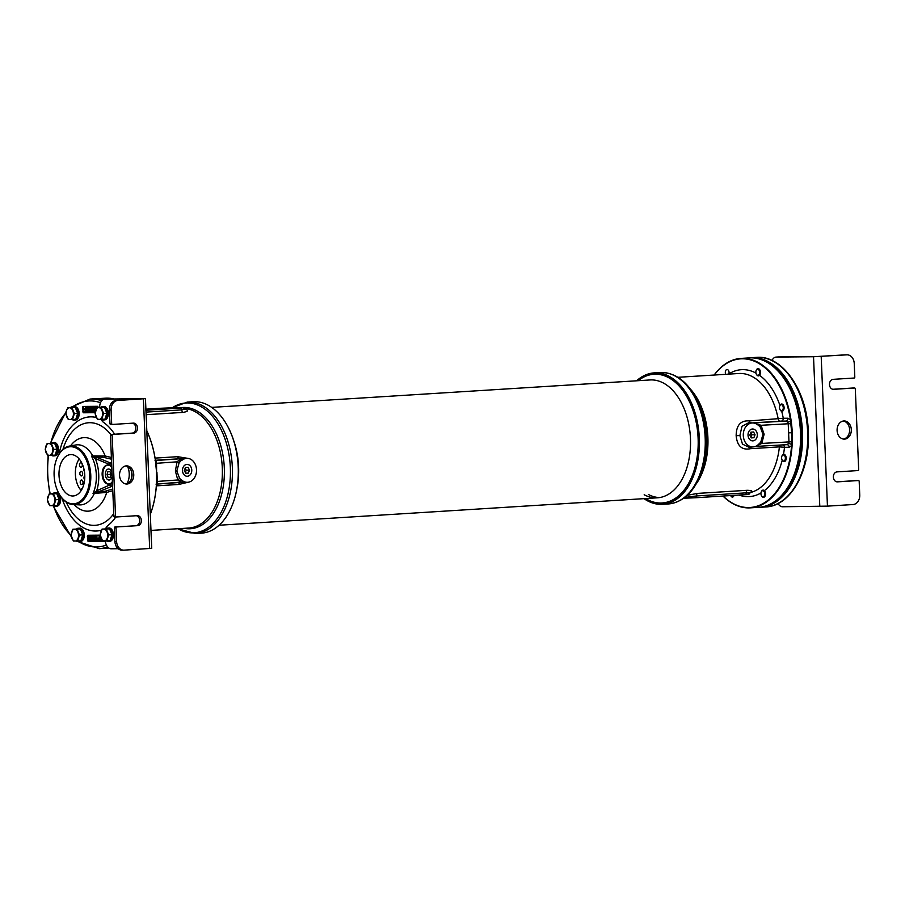 <?xml version="1.0" encoding="UTF-8"?>
<svg xmlns="http://www.w3.org/2000/svg" width="905" height="905" viewBox="0 0 905 905"><rect width="100%" height="100%" fill="white"/><g stroke="black" fill="none" stroke-linecap="round" stroke-linejoin="round"><path stroke-width="1.36" d="M201.396 533.169A65.85 40.906 -93.6 0 0 232.155 505.499A65.85 40.906 -93.6 0 0 238.219 467.071A65.85 40.906 -93.6 0 0 227.132 425.339A65.85 40.906 -93.6 0 0 193.172 401.718L187.301 402.08A65.85 40.906 -93.6 0 1 232.359 467.433A65.85 40.906 -93.6 0 1 195.525 533.531L201.396 533.169M232.212 505.352A65.398 40.623 -93.6 0 0 232.268 505.205A65.398 40.623 -93.6 0 0 238.298 467.048A65.398 40.623 86.4 0 0 227.279 425.61L227.132 425.339M188.195 458.416L177.629 456.686A2.726 1.697 -93.6 0 0 179.36 458.767L155.434 460.26M156.361 485.861L178.794 484.458L188.217 482.241M146.135 414.705L183.014 412.397C188.183 411.515 188.885 410.418 185.106 409.094M146.802 430.735A74.482 46.268 86.4 0 1 155.309 459.57L156.588 472.467L156.395 485.374A74.482 46.268 86.4 0 1 150.309 514.334A74.866 46.506 -93.6 0 0 156.497 472.478A74.866 46.506 -93.6 0 0 155.773 463.462A74.866 46.506 -93.6 0 0 155.332 460.091A74.866 46.506 -93.6 0 0 146.802 430.78M84.64 479.763A2.274 1.414 86.4 0 1 83.973 477.648A2.274 1.414 86.4 0 1 84.787 475.804M84.369 471.245A2.274 1.414 86.4 0 1 83.735 468.247M80.658 489.933A2.274 1.414 86.4 0 1 81.835 488.621A2.274 1.414 86.4 0 1 81.88 488.621A2.274 1.414 86.4 0 1 82.231 488.677M81.71 484.537A2.274 1.414 86.4 0 1 80.206 482.32A2.274 1.414 86.4 0 1 81.473 480.001A2.274 1.414 86.4 0 1 81.518 480.001A2.274 1.414 86.4 0 1 83.022 482.218A2.274 1.414 86.4 0 1 81.755 484.526A2.274 1.414 86.4 0 1 81.71 484.537M81.348 475.917A2.274 1.414 86.4 0 1 79.844 473.7A2.274 1.414 86.4 0 1 81.111 471.381A2.274 1.414 86.4 0 1 81.156 471.381A2.274 1.414 86.4 0 1 82.66 473.598A2.274 1.414 86.4 0 1 81.393 475.917A2.274 1.414 86.4 0 1 81.348 475.917M80.986 467.297A2.274 1.414 86.4 0 1 79.482 465.08A2.274 1.414 86.4 0 1 80.749 462.76A2.274 1.414 86.4 0 1 80.794 462.76A2.274 1.414 86.4 0 1 82.298 464.978A2.274 1.414 86.4 0 1 81.031 467.297A2.274 1.414 86.4 0 1 80.986 467.297M104.279 399.15A74.866 46.506 -93.6 0 0 99.46 398.653M113.759 398.89A74.866 46.506 -93.6 0 0 105.274 398.189L98.317 398.619M156.429 484.82A74.482 46.268 -93.6 0 0 155.841 463.484A74.482 46.268 86.4 0 0 155.4 460.125M155.965 463.36L156.237 461.72L155.049 460.566M182.539 480.747L179.688 478.553A2.726 1.301 -29.9 0 0 177.799 479.978L181.215 482.06A2.726 2.591 153 0 1 182.901 481.822L182.539 480.747A11.991 9.389 89.5 0 0 187.867 482.275A11.991 9.389 89.5 0 0 196.521 470.238A11.991 9.389 89.5 0 0 187.64 458.36L179.835 458.631A2.726 1.742 66 0 1 177.629 456.686L155.083 458.1M179.835 458.631A2.726 1.765 -91.1 0 1 179.36 458.767L180.876 458.79L177.029 461.833A2.726 1.188 -155.6 0 0 179.043 463.066L181.95 459.288L179.835 458.631M179.903 482.456A2.726 1.697 86.4 0 0 178.794 484.458A2.726 1.787 106.9 0 1 180.83 482.422L183.579 482.682M182.901 481.822L180.83 482.422A2.726 1.765 88.9 0 0 180.751 482.399M181.215 482.06L156.531 484.118L181.781 482.32A2.726 1.731 -91.2 0 1 182.131 482.376M182.686 482.297A2.726 2.613 -119.4 0 0 181.86 482.286L181.701 482.32M156.033 484.152L157.131 483.01L157.3 481.437L156.622 481.494M156.938 472.365L157.3 481.437L177.799 479.978L175.378 471.053L177.029 461.833L156.542 463.292L156.588 472.399M181.136 458.62A2.726 1.731 -91.2 0 1 180.717 458.733L155.49 460.532M187.64 458.36A11.991 9.389 89.5 0 0 181.69 460.532M179.688 478.553L176.826 470.973L179.043 463.066M187.38 476.245A5.928 4.649 89.5 0 0 191.77 470.046A5.928 4.649 89.5 0 0 186.894 464.401A5.928 4.649 89.5 0 0 186.882 464.401A5.928 4.649 89.5 0 0 182.493 470.374A5.928 4.649 89.5 0 0 187.007 476.256A5.928 4.649 89.5 0 0 187.38 476.245M179.19 481.064A2.726 2.104 150.3 0 1 181.373 479.967M178.33 460.532A2.726 2.025 -156.6 0 0 180.593 461.46M183.014 412.397A2.726 1.697 86.4 0 1 181.769 409.875L185.31 408.856L185.729 409.422L184.643 409.06M145.943 410.259L180.57 408.087L145.897 409.173L160.208 408.279A1.821 1.131 -93.6 0 0 160.162 408.279A1.821 1.131 -93.6 0 1 160.242 408.268M145.931 409.942L154.687 409.399M154.766 409.388L174.563 408.257L168.579 407.997L145.92 409.513M153.839 409.139L160.445 408.936L153.364 409.332M156.667 408.992L157.628 409.071L156.667 408.992M145.92 409.603L150.411 409.569L145.931 409.841M145.92 409.716L148.058 409.58M148.047 409.58L145.535 409.739M151.712 409.513L149.936 409.739M151.531 409.558L149.936 409.682M163.794 408.619L159.144 408.777L163.771 408.483M168.579 407.997L168.602 408.596M636.6 380.801A65.85 40.906 86.4 0 1 654.258 372.871A65.85 40.906 86.4 0 1 699.316 438.212A65.85 40.906 86.4 0 1 662.483 504.311A65.85 40.906 86.4 0 1 643.975 498.644M636.894 380.779A65.398 40.623 86.4 0 1 698.671 438.246A65.398 40.623 -93.6 0 1 644.269 498.632M781.682 411.232A63.588 39.492 86.4 0 1 783.278 418.28L749.374 420.916C740.697 420.271 736.285 425.203 736.15 435.712C737.168 446.086 741.964 450.419 750.539 448.688A2.726 1.697 86.4 0 1 751.116 447.104M749.566 492.569C753.209 491.211 752.428 490.453 747.225 490.295L697.495 493.406L687.314 495.307M725.742 374.308A3.02 1.878 -93.6 0 1 725.312 372.543A3.02 1.878 -93.6 0 1 726.998 369.512A3.02 1.878 -93.6 0 1 729.068 372.509A3.02 1.878 -93.6 0 1 728.921 373.878L728.842 374.116M750.053 492.614A59.945 37.241 -93.6 0 0 779.397 446.878L784.488 447.308A63.588 39.492 86.4 0 1 783.481 454.367M730.708 495.555A3.02 1.878 -93.6 0 0 732.473 497.071A3.02 1.878 -93.6 0 0 733.706 496.178A3.02 1.878 -93.6 0 0 734.034 495.34M723.072 496.031A74.482 46.268 -93.6 0 0 791.547 445.633L789.171 447.262A2.726 2.138 -90.5 0 0 787.011 444.672A2.726 2.138 -90.5 0 1 787.011 444.672L755.324 446.448L787.011 444.672M752.802 422.94L785.936 421.085A2.726 2.138 -90.5 0 0 787.95 418.234L790.461 419.83A74.482 46.268 -93.6 0 0 714.26 375.032M788.017 385.021A73.961 45.94 86.4 0 1 788.165 385.281A73.961 45.94 86.4 0 1 800.62 432.149A73.961 45.94 86.4 0 1 793.798 475.306A73.961 45.94 86.4 0 1 793.685 475.589M714.158 375.032A74.866 46.506 86.4 0 1 741.025 358.403L749.25 357.894A74.866 46.506 86.4 0 1 787.87 384.749A74.866 46.506 86.4 0 1 800.473 432.183A74.866 46.506 86.4 0 1 793.572 475.872A74.866 46.506 86.4 0 1 758.605 507.332L750.381 507.852A74.866 46.506 86.4 0 1 722.948 496.042M741.025 358.403A74.866 46.506 86.4 0 1 792.248 432.703A74.866 46.506 86.4 0 1 792.282 441.731A74.866 46.506 86.4 0 1 792.124 445.113A74.866 46.506 86.4 0 1 750.381 507.852M791.547 445.633L791.57 445.068A74.482 46.268 -93.6 0 0 791.751 441.708A74.482 46.268 86.4 0 0 790.551 420.384M791.57 445.068L791.671 432.726L790.461 419.83M791.604 441.776L788.979 441.912L788.617 443.495L786.92 444.683M750.765 447.138A2.726 1.471 -111.9 0 0 750.539 448.688L779.397 446.878A2.726 1.697 86.4 0 1 780.223 445.056M758.379 425.271L757.259 424.513A11.991 9.389 89.5 0 0 753.175 422.974L748.865 422.646L741.987 426.289L739.883 435.565L742.485 444.129L749.102 447.296M750.415 422.771A2.726 1.697 -93.6 0 1 749.374 420.916A2.726 1.516 -74.8 0 0 749.951 422.737M758.809 424.219L758.424 425.305L760.098 426.708A2.726 0.848 143.1 0 1 761.048 425.293L754.51 423.246M787.95 418.234L783.278 418.28A2.726 2.138 -90.5 0 1 781.264 421.13L785.936 421.085L787.723 422.205L788.221 423.766L790.846 423.687M756.625 445.826L761.806 443.439L788.979 441.912L788.221 423.766L761.048 425.293L764.125 434.219L761.806 443.439A2.726 0.735 31.6 0 1 760.754 442.194L758.107 444.74A11.991 9.389 89.5 0 1 753.39 446.889L749.068 447.296M753.175 422.974A11.991 9.389 89.5 0 0 743.277 435.022A11.991 9.389 89.5 0 0 753.39 446.889M760.098 426.708L762.972 434.298L760.754 442.194M752.417 429.015A5.928 4.649 89.5 0 0 748.016 434.988A5.928 4.649 89.5 0 0 752.53 440.871A5.928 4.649 89.5 0 0 752.903 440.859A5.928 4.649 89.5 0 0 757.304 434.66A5.928 4.649 89.5 0 0 752.428 429.015A5.928 4.649 89.5 0 0 752.417 429.015M759.668 444.74L759.182 443.823M697.495 493.406A2.726 1.697 -93.6 0 0 696.477 495.951L684.814 497.422M746.93 494.277L745.154 494.65A1.821 1.131 -93.6 0 0 745.188 494.65L695.459 497.761A1.821 1.131 -93.6 0 0 695.459 497.761L683.761 498.214A1.821 1.267 -90.9 0 0 684.01 498.214L683.761 498.225M748.084 493.587C750.403 492.897 749.781 492.648 746.206 492.84L696.477 495.951A1.821 1.131 -93.6 0 1 695.459 497.761L684.01 498.214A1.821 1.267 -90.9 0 0 684.056 498.214M236.918 488.666A59.04 36.675 -93.6 0 0 238.603 466.822A59.04 36.675 86.4 0 0 233.965 441.448M638.24 380.688A64.493 40.058 86.4 0 1 698.106 438.246A64.493 40.058 -93.6 0 1 645.616 498.542M648.444 494.503A59.04 36.675 -93.6 0 0 659.564 497.569M211.68 407.386L650.073 379.953A59.04 36.675 86.4 0 1 690.458 438.54A59.04 36.675 -93.6 0 1 657.437 497.807L219.055 525.239M644.179 494.764A59.04 36.675 -93.6 0 0 657.437 497.807M103.634 399.32A74.934 46.551 -93.6 0 0 97.174 398.664A74.934 46.551 -93.6 0 0 95.625 398.72A74.934 46.551 -93.6 0 0 95.342 398.743M104.697 548.317A74.934 46.551 -93.6 0 0 104.991 548.306A74.934 46.551 -93.6 0 0 108.589 547.853M104.007 399.207A74.934 46.551 -93.6 0 0 97.876 398.619A74.934 46.551 -93.6 0 0 96.337 398.675A74.934 46.551 -93.6 0 0 95.987 398.698M105.342 548.272A74.934 46.551 -93.6 0 0 105.693 548.26A74.934 46.551 -93.6 0 0 108.679 547.91M757.338 507.411A74.934 46.551 -93.6 0 0 757.779 507.411A74.934 46.551 -93.6 0 0 759.318 507.354A74.934 46.551 -93.6 0 0 801.163 430.904A74.934 46.551 -93.6 0 0 751.501 357.724A74.934 46.551 -93.6 0 0 749.962 357.78A74.934 46.551 -93.6 0 0 747.983 357.973M759.68 507.332A74.934 46.551 -93.6 0 0 760.03 507.309A74.934 46.551 -93.6 0 0 801.875 430.859A74.934 46.551 -93.6 0 0 752.213 357.679A74.934 46.551 -93.6 0 0 750.675 357.735A74.934 46.551 -93.6 0 0 750.313 357.758M76.212 541.032L99.301 548.656L104.414 548.34A74.934 46.551 -93.6 0 0 108.51 547.785M103.385 399.433A74.934 46.551 -93.6 0 0 95.059 398.754L89.946 399.071L70.07 407.612M98.328 407.522L97.706 406.3L83.034 406.435L82.502 407.341L83.294 412.782L95.183 412.68M100.206 535.149L87.864 535.262L87.333 536.179L88.124 541.62L103.962 541.473L104.437 540.885M112.593 486.053L97.921 492.048A1.358 1.041 -114.1 0 1 96.677 490.804L93.023 493.474L106.733 492.444A91.179 21.075 -7.8 0 1 112.786 490.68M74.199 504.628A36.822 22.874 86.4 0 0 106.733 492.444A1.821 1.018 73 0 0 105.557 491.11L95.138 492.897L94.765 492.196M97.921 492.048L93.023 493.474A29.956 18.609 86.4 0 0 96.315 474.752A29.956 18.609 86.4 0 0 91.462 456.109L95.33 458.575L109.347 464.378A10.555 6.561 86.4 0 1 111.768 466.222M111.394 457.455A91.179 25.634 -176.9 0 1 105.206 455.996L92.74 455.916L91.462 456.109L93.226 456.459L92.977 457.104M59.063 493.791A29.379 18.247 -93.6 0 0 59.198 494.028A29.379 18.247 -93.6 0 0 73.079 504.571A29.379 18.247 -93.6 0 0 90.772 475.08A29.379 18.247 -93.6 0 0 69.413 446.086L75.771 444.966A30.091 18.688 86.4 0 1 92.74 455.916A1.821 1.052 81.1 0 0 93.226 456.459L104.154 457.478A92.887 26.109 -176.9 0 0 111.473 459.174M93.294 457.263L93.611 456.482L96.462 457.206A1.358 1.018 112.5 0 0 95.33 458.575A31.765 19.729 86.4 0 1 96.677 490.804L110.195 484.752A10.555 6.561 86.4 0 0 112.458 482.851M112.401 481.517A9.536 5.928 86.4 0 1 108.668 484.096A9.536 5.928 86.4 0 1 108.476 484.107A9.536 5.928 86.4 0 1 102.152 474.786A9.536 5.928 86.4 0 1 107.48 465.057A9.536 5.928 86.4 0 1 107.672 465.057A9.536 5.928 86.4 0 1 111.824 467.568M73.079 504.571L79.516 504.888A30.091 18.688 86.4 0 0 94.312 493.519A1.821 1.052 91.9 0 1 94.765 492.965L94.448 492.377M69.413 446.086A29.379 18.247 -93.6 0 0 56.958 458.281A29.379 18.247 -93.6 0 0 56.857 458.53M89.652 475.125A28.575 17.749 -93.6 0 0 76.19 448.066A28.575 17.749 -93.6 0 0 56.755 458.778A28.575 17.749 -93.6 0 0 54.119 475.453A28.575 17.749 -93.6 0 0 58.938 493.553A28.575 17.749 -93.6 0 0 79.018 502.105A28.575 17.749 -93.6 0 0 89.652 475.125M72.751 495.985A20.725 12.874 -93.6 0 0 73.497 495.94A20.725 12.874 -93.6 0 0 84.742 474.571A20.725 12.874 -93.6 0 0 71.02 454.593A20.725 12.874 -93.6 0 0 70.918 454.593A20.725 12.874 -93.6 0 0 59.017 475.498A20.725 12.874 -93.6 0 0 72.751 495.985M79.21 458.993A20.08 12.478 -93.6 0 0 75.387 474.401A20.08 12.478 -93.6 0 0 81.179 490.544M112.062 473.202A5.509 3.416 -93.6 0 0 108.555 469.039A5.509 3.416 -93.6 0 0 108.521 469.039A5.509 3.416 -93.6 0 0 105.365 474.593A5.509 3.416 -93.6 0 0 109.019 480.035A5.509 3.416 -93.6 0 0 109.211 480.023A5.509 3.416 -93.6 0 0 112.163 475.804M109.019 484.062A9.536 5.928 86.4 0 1 102.876 474.899A9.536 5.928 86.4 0 1 107.831 465.057M83.577 406.424L84.007 412.737L95.183 412.635M96.903 407.736L95.466 407.193L94.03 407.917L94.018 410.712L95.319 411.764M93.079 409.252L92.231 407.216L90.998 407.273L91.19 411.809L91.382 407.94L93.543 411.786L93.351 407.25L93.158 411.209L90.998 407.273M91.541 411.798L92.253 411.752L92.163 409.807M93.543 411.786L94.222 411.209M94.086 407.804L93 407.25M90.364 411.809L89.821 407.284L90.014 411.82L91.179 411.549M91.009 410.338L90.885 407.227L89.821 407.284M86.812 408.46L88.894 407.77L87.378 410.78L87.943 411.741L89.176 411.537L89.437 410.757L88.339 411.345L87.717 410.576L90.059 407.239L85.522 407.318L84.708 408.97L85.353 410.123L86.575 409.818L86.631 411.368L84.946 411.865L86.948 411.843L86.846 409.332L86.099 409.592L86.032 407.85L85.319 407.895L86.812 408.46L85.522 407.318M88.543 411.832L89.991 411.3M88.871 411.243L88.532 410.146L89.855 408.076M86.631 411.323L84.934 411.379M86.948 411.843L87.649 411.458M87.581 409.818L86.439 409.343M95.478 411.085L95.41 407.804M96.88 407.182L94.765 407.239M96.247 409.015L96.168 407.216M95.455 411.187L94.369 410.621L94.278 408.393L95.84 407.804L95.93 409.761M89.346 407.284L87.231 407.307M86.213 409.626L85.206 409.445L85.319 407.895M95.263 407.872L94.55 407.917M95.093 408.065L94.38 408.11M94.991 408.347L94.278 408.393M94.946 408.743L94.233 408.789M95.002 410.191L94.301 410.237M95.082 410.576L94.369 410.621M95.217 410.859L94.505 410.904M95.398 411.051L94.686 411.096M94.063 407.205L93.351 407.25M92.231 407.216L91.529 407.261M90.885 407.227L90.172 407.273M88.532 410.146L87.819 410.191M88.43 410.542L87.717 410.576M88.441 410.734L87.728 410.78M88.566 411.017L87.864 411.062M88.758 411.209L88.045 411.255M89.98 411.108L89.391 411.142M89.889 411.492L89.176 411.537M89.652 411.685L88.95 411.73M87.559 409.286L86.846 409.332M86.586 410.169L85.998 410.214M86.586 407.273L85.873 407.318M86.891 407.363L86.179 407.408M87.197 407.646L86.484 407.691M87.389 408.031L86.676 408.076M85.862 408.053L85.149 408.098M85.749 408.336L85.036 408.381M85.704 408.63L84.991 408.675M85.715 408.822L85.002 408.868M85.783 409.117L85.07 409.162M85.918 409.399L85.206 409.445M86.099 409.592L85.387 409.637M88.238 540.704L88.837 541.575L104.098 541.428M87.333 536.179L88.419 535.262M89.833 540.07L89.029 540.081L88.962 538.577M89.765 538.543L88.882 536.744M91.077 537.219L90.738 536.111L89.663 536.156L89.855 540.692L89.934 536.733L91.462 540.681L91.269 536.145L91.19 540.002L90.059 536.111L87.909 536.167L88.102 540.704L89.538 540.692L88.317 540.127L88.249 538.577L89.29 538.577M90.093 540.692L90.805 540.647L90.76 539.538M91.462 540.681L92.163 540.636L92.095 539.029M92.084 538.532L91.982 536.099L91.032 536.145M90.738 536.111L89.663 536.156M92.253 538.543L91.688 538.554M94.867 539.086L94.821 538.102L93.509 538.147L93.905 539.787L92.977 539.799L92.864 536.993L94.075 537.276L92.91 536.224L93.091 540.568L94.154 539.98L93.509 538.147M93.113 539.991L93.815 539.946L93.656 536.801M94.075 537.276L94.787 537.231L94.55 536.36L93.102 536.122M93.656 540.658L94.754 540.228M95.421 539.063L94.471 539.109L94.968 540.545L95.828 539.957L95.545 536.099L95.579 539.776L94.471 539.109M95.342 540.647L96.292 540.443M96.496 536.077L95.545 536.099M97.74 540.624L98.419 539.991L97.22 540.002L96.812 536.054L96.111 536.099L96.292 540.636L97.717 540.036L96.518 540.047L96.111 536.099M98.543 538.973L99.233 538.441L97.966 538.498M100.376 540.59L99.233 540.127L100.24 537.31L99.426 536.065L98.826 537.129L99.573 536.552L100.003 537.321L98.939 540.613L101.089 540.477M100.353 540.115L100.613 538.532M100.365 536.043L99.426 536.065M99.03 537.129L99.844 536.744M101.756 539.866L100.647 539.437L101.089 540.489L101.971 539.991M101.541 540.59L102.299 540.511M89.029 540.081L88.317 540.127M90.059 536.111L87.909 536.167M89.686 536.722L89.346 536.156M88.939 537.955L88.226 538L88.17 536.744L89.369 536.733M89.267 537.989L88.226 538M95.579 539.776L94.708 539.097M100.172 536.733L101.043 538.271M101.813 539.708L100.647 539.437M91.982 536.099L91.269 536.145M94.821 538.102L94.109 538.147M94.72 540.319L94.007 540.364M94.561 540.511L93.849 540.557M94.177 536.077L93.464 536.122M94.38 536.167L93.668 536.213M94.55 536.36L93.837 536.405M94.731 536.744L94.018 536.789M93.6 536.767L92.977 536.801M93.577 536.948L92.864 536.993M93.509 537.242L92.796 537.287M93.487 537.627L92.774 537.672M93.543 539.075L92.83 539.12M93.6 539.459L92.887 539.504M93.69 539.753L92.977 539.799M95.478 539.448L94.765 539.493M95.568 539.731L94.855 539.776M96.496 536.054L95.783 536.099M96.281 540.308L95.681 540.353M96.247 540.5L95.534 540.545M97.061 536.054L96.349 536.099M97.22 540.002L96.518 540.047M98.419 539.991L97.717 540.036M99.233 538.441L98.532 538.486M99.81 536.801L99.097 536.846M100.297 536.02L99.584 536.065M99.946 540.081L99.233 540.127M101.598 539.391L100.885 539.437M101.699 539.776L100.987 539.821M101.688 539.968L101.111 540.014M750.958 357.713A74.934 46.551 86.4 0 1 751.241 357.701A74.934 46.551 86.4 0 1 802.509 432.058A74.934 46.551 86.4 0 1 760.596 507.275A74.934 46.551 86.4 0 1 760.313 507.298M116.236 516.981L114.607 516.993A0.905 0.713 -90.5 0 1 113.86 516.133L115.546 516.11A0.905 0.713 89.5 0 0 116.27 516.981L137.255 515.669A5 3.914 -90.5 0 1 137.424 515.658A5 3.914 -90.5 0 1 141.372 520.511A5 3.914 -90.5 0 1 137.673 525.647L116.711 526.959A0.905 0.713 89.5 0 0 116.044 527.909L116.609 541.518A9.084 7.116 89.5 0 0 123.804 550.149A9.084 7.116 89.5 0 0 124.098 550.138L151.735 548.34L145.456 398.653L104.878 399.094L142.741 398.766L117.831 400.451A9.084 7.116 89.5 0 0 111.1 409.965L111.677 423.574A0.905 0.713 89.5 0 0 112.424 424.434L133.374 423.133A5 3.914 89.5 0 1 133.544 423.121A5 3.914 89.5 0 1 137.503 427.975A5 3.914 89.5 0 1 133.793 433.11L112.842 434.423A0.905 0.713 89.5 0 0 112.163 435.373L110.467 435.384A0.905 0.713 -90.5 0 1 111.145 434.434L132.107 433.122A5 3.914 89.5 0 0 135.807 428.359A5 3.914 89.5 0 0 132.424 423.189M105.218 540.873A9.084 5.645 -93.6 0 0 111.145 548.781L118.193 548.713M122.401 550.161A9.084 7.116 -90.5 0 1 122.107 550.172A9.084 7.116 -90.5 0 1 114.924 541.529L114.347 527.92A0.905 0.713 -90.5 0 1 115.026 526.97L137.673 525.647M112.356 424.445L110.727 424.456A0.905 0.713 -90.5 0 1 109.98 423.597L109.403 409.988A9.084 7.116 -90.5 0 1 116.134 400.463M113.86 516.133L110.467 435.384M136.304 515.726A5 3.914 -90.5 0 1 139.687 520.895A5 3.914 -90.5 0 1 135.976 525.658M125.886 483.971A9.084 7.116 89.5 0 0 132.062 474.887A9.084 7.116 89.5 0 0 125.716 465.928M126.27 465.871A9.084 7.116 89.5 0 0 119.539 475.193A9.084 7.116 89.5 0 0 126.734 484.028A9.084 7.116 89.5 0 0 127.028 484.017A9.084 7.116 89.5 0 0 133.759 474.684A9.084 7.116 89.5 0 0 126.564 465.86A9.084 7.116 89.5 0 0 126.27 465.871M117.831 400.451L145.456 398.653M116.27 516.981A0.905 0.713 89.5 0 0 116.304 516.97L114.573 516.993M115.546 516.11L112.163 435.373M101.134 419.377A9.084 5.645 -93.6 0 0 103.509 422.341A56.766 35.261 86.4 0 1 114.641 434.219M104.878 399.094A9.084 5.645 -93.6 0 0 104.686 399.094A9.084 5.645 -93.6 0 0 99.595 407.442M115.806 516.981A56.766 35.261 86.4 0 1 107.842 525.579A9.084 5.645 -93.6 0 0 105.591 528.882M821.186 356.446L827.453 506.133L853.03 504.538A9.084 7.116 89.5 0 0 859.75 495.012L859.184 481.403A0.905 0.713 89.5 0 0 858.46 480.544L837.476 481.856A5 3.914 89.5 0 1 837.306 481.867A5 3.914 89.5 0 1 833.358 477.003A5 3.914 89.5 0 1 837.057 471.878L858.019 470.566A0.905 0.713 89.5 0 0 858.687 469.616L855.304 388.867A0.905 0.713 89.5 0 0 854.558 388.007L833.596 389.32A5 3.914 -90.5 0 1 833.437 389.331A5 3.914 -90.5 0 1 829.478 384.467A5 3.914 -90.5 0 1 833.177 379.342L854.139 378.03A0.905 0.713 89.5 0 0 854.806 377.08L854.241 363.471A9.084 7.116 89.5 0 0 847.057 354.828A9.084 7.116 89.5 0 0 846.752 354.839L813.527 356.74L776.264 357.079A9.084 5.645 -93.6 0 0 776.071 357.079A9.084 5.645 -93.6 0 0 771.954 360.609M778.017 356.966A9.084 5.645 86.4 0 1 778.21 356.955A9.084 5.645 86.4 0 1 778.391 356.943L815.665 356.604L845.066 354.862A9.084 7.116 -90.5 0 1 845.361 354.851A9.084 7.116 -90.5 0 1 845.655 354.851M836.729 481.811L856.741 480.566A0.905 0.713 -90.5 0 1 856.797 480.555M832.849 389.274L852.861 388.019A0.905 0.713 -90.5 0 1 852.917 388.019L854.592 388.007M843.437 439.072A9.084 7.116 89.5 0 0 849.625 429.999A9.084 7.116 89.5 0 0 843.279 421.029M844.591 439.117A9.084 7.116 89.5 0 0 851.322 429.785A9.084 7.116 89.5 0 0 844.127 420.961A9.084 7.116 89.5 0 0 843.833 420.972A9.084 7.116 89.5 0 0 837.091 430.294A9.084 7.116 89.5 0 0 844.286 439.129A9.084 7.116 89.5 0 0 844.591 439.117M827.453 506.133L782.531 506.766A9.084 5.645 -93.6 0 1 777.995 503.44M101.326 419.366A6.731 4.174 -93.6 0 0 103.261 419.977A6.731 4.174 -93.6 0 0 107.028 413.551A6.731 4.174 -93.6 0 0 103.091 406.594L103.125 407.374M103.374 406.583L102.016 406.605A6.731 4.174 -93.6 0 0 100.579 407.397M102.016 406.605L102.05 407.386M103.261 419.977L104.607 419.897A6.731 4.174 86.4 0 0 108.385 413.461A6.731 4.174 86.4 0 0 104.448 406.515L103.091 406.594M106.405 540.851A6.731 4.174 -93.6 0 0 108.34 541.462A6.731 4.174 -93.6 0 0 112.107 535.036A6.731 4.174 -93.6 0 0 108.17 528.079L108.204 528.859M108.453 528.068L107.095 528.09A6.731 4.174 -93.6 0 0 105.659 528.882M107.095 528.09L107.129 528.871M108.34 541.462L109.686 541.371A6.731 4.174 86.4 0 0 113.464 534.946A6.731 4.174 86.4 0 0 109.528 528L108.17 528.079M72.129 419.524A6.731 4.174 -93.6 0 0 74.052 420.124A6.731 4.174 -93.6 0 0 77.83 413.698A6.731 4.174 -93.6 0 0 73.893 406.752L73.927 407.522M74.176 406.73L72.819 406.764A6.731 4.174 -93.6 0 0 71.371 407.544M100.523 402.725A73.124 45.42 -93.6 0 0 72.807 406.764L72.853 407.533M74.052 420.124L75.409 420.044A6.731 4.174 86.4 0 0 79.176 413.619A6.731 4.174 86.4 0 0 75.251 406.662L73.893 406.752M51.472 455.317A6.731 4.174 -93.6 0 0 53.406 455.916A6.731 4.174 -93.6 0 0 57.173 449.491A6.731 4.174 -93.6 0 0 53.237 442.545L53.271 443.314M53.519 442.522L52.162 442.545A6.731 4.174 -93.6 0 0 50.725 443.337A73.124 45.42 -93.6 0 1 65.975 412.827M52.162 442.545L52.196 443.326M53.406 455.916L54.753 455.837A6.731 4.174 86.4 0 0 58.531 449.4A6.731 4.174 86.4 0 0 54.594 442.455L53.237 442.545M53.587 505.635A6.731 4.174 -93.6 0 0 55.522 506.234A6.731 4.174 -93.6 0 0 59.289 499.809A6.731 4.174 -93.6 0 0 55.352 492.863L55.386 493.632M55.635 492.84L54.277 492.874A6.731 4.174 -93.6 0 0 52.841 493.655M54.277 492.874L54.311 493.644M55.522 506.234L56.868 506.155A6.731 4.174 86.4 0 0 60.635 499.73A6.731 4.174 86.4 0 0 56.71 492.773L55.352 492.863M77.23 541.009A6.731 4.174 -93.6 0 0 79.165 541.609A6.731 4.174 -93.6 0 0 82.932 535.183A6.731 4.174 -93.6 0 0 78.995 528.237L79.029 529.006M79.278 528.215L77.921 528.249A6.731 4.174 -93.6 0 0 76.472 529.04M77.921 528.249L77.954 529.018M79.165 541.609L80.511 541.529A6.731 4.174 86.4 0 0 84.278 535.104A6.731 4.174 86.4 0 0 80.353 528.147L78.995 528.237M105.478 417.635A5.905 3.665 -93.6 0 0 106.485 414.445M106.383 412.047A5.905 3.665 -93.6 0 0 105.082 408.834M102.819 407.374A5.905 3.665 -93.6 0 0 102.593 407.363A5.905 3.665 -93.6 0 0 102.469 407.374A5.905 3.665 -93.6 0 0 102.367 407.386L96.971 407.601L95.104 413.517L97.469 419.4L101.711 419.366L103.577 413.449L101.213 407.567L96.971 407.601M101.711 419.366L104.991 419.151L106.858 413.234L104.494 407.363L102.378 407.386M104.494 407.363L101.213 407.567M106.858 413.234L103.577 413.449M99.177 419.411A5.905 3.665 -93.6 0 0 102.231 416.424A5.905 3.665 -93.6 0 0 101.982 410.531A5.905 3.665 -93.6 0 0 98.679 407.612A5.905 3.665 -93.6 0 0 95.625 410.587A5.905 3.665 -93.6 0 0 95.873 416.492A5.905 3.665 -93.6 0 0 99.177 419.411M110.546 539.109A5.905 3.665 -93.6 0 0 111.553 535.93M111.462 533.531A5.905 3.665 -93.6 0 0 110.161 530.307M107.899 528.859A5.905 3.665 -93.6 0 0 107.672 528.848A5.905 3.665 -93.6 0 0 107.548 528.859A5.905 3.665 -93.6 0 0 107.446 528.859L102.05 529.086L100.184 535.002L102.548 540.885L106.79 540.839L108.657 534.923L106.292 529.052L102.05 529.086M106.79 540.839L110.071 540.636L111.937 534.719L109.573 528.848L107.457 528.859M109.573 528.848L106.292 529.052M111.937 534.719L108.657 534.923M104.256 540.885A5.905 3.665 -93.6 0 0 107.31 537.909A5.905 3.665 -93.6 0 0 107.062 532.016A5.905 3.665 -93.6 0 0 103.758 529.097A5.905 3.665 -93.6 0 0 100.704 532.072A5.905 3.665 -93.6 0 0 100.953 537.966A5.905 3.665 -93.6 0 0 104.256 540.885M756.218 370.349A3.631 2.251 86.4 0 1 756.286 370.156A3.631 2.251 86.4 0 1 757.983 368.629A3.631 2.251 86.4 0 1 760.472 372.238A3.631 2.251 86.4 0 1 758.435 375.88A3.631 2.251 86.4 0 1 756.569 374.58A3.631 2.251 86.4 0 1 756.467 374.387M755.856 372.306A3.043 1.889 86.4 0 1 756.139 370.53A3.043 1.889 86.4 0 1 758.198 369.387A3.043 1.889 86.4 0 1 759.634 372.272A3.043 1.889 86.4 0 1 758.503 375.134A3.043 1.889 86.4 0 1 756.365 374.229A3.043 1.889 86.4 0 1 755.856 372.306M779.85 405.745A3.631 2.251 86.4 0 1 779.918 405.542A3.631 2.251 86.4 0 1 781.615 404.015A3.631 2.251 86.4 0 1 784.103 407.623A3.631 2.251 86.4 0 1 782.078 411.266A3.631 2.251 86.4 0 1 780.201 409.965A3.631 2.251 86.4 0 1 780.099 409.773M779.488 407.691A3.043 1.889 86.4 0 1 779.771 405.915A3.043 1.889 86.4 0 1 781.841 404.773A3.043 1.889 86.4 0 1 783.266 407.657A3.043 1.889 86.4 0 1 782.135 410.519A3.043 1.889 86.4 0 1 780.008 409.614A3.043 1.889 86.4 0 1 779.488 407.691M781.954 456.063A3.631 2.251 86.4 0 1 782.022 455.86A3.631 2.251 86.4 0 1 783.719 454.333A3.631 2.251 86.4 0 1 786.207 457.941A3.631 2.251 86.4 0 1 784.183 461.584A3.631 2.251 86.4 0 1 782.305 460.283A3.631 2.251 86.4 0 1 782.203 460.091M781.592 458.009A3.043 1.889 86.4 0 1 781.875 456.233A3.043 1.889 86.4 0 1 783.945 455.102A3.043 1.889 86.4 0 1 785.37 457.975A3.043 1.889 86.4 0 1 784.239 460.837A3.043 1.889 86.4 0 1 782.112 459.932A3.043 1.889 86.4 0 1 781.592 458.009M761.297 491.845A3.631 2.251 86.4 0 1 761.365 491.641A3.631 2.251 86.4 0 1 763.062 490.114A3.631 2.251 86.4 0 1 765.551 493.723A3.631 2.251 86.4 0 1 763.515 497.365A3.631 2.251 86.4 0 1 761.648 496.064A3.631 2.251 86.4 0 1 761.546 495.872M760.935 493.791A3.043 1.889 86.4 0 1 761.218 492.015A3.043 1.889 86.4 0 1 763.288 490.872A3.043 1.889 86.4 0 1 764.714 493.757A3.043 1.889 86.4 0 1 763.582 496.619A3.043 1.889 86.4 0 1 761.444 495.714A3.043 1.889 86.4 0 1 760.935 493.791M189.518 470.159L188.093 467.365L185.48 467.523L184.303 470.487L185.729 473.292L188.331 473.123L189.518 470.159L186.238 470.193L185.22 468.19M188.331 473.123L185.661 473.145M185.321 472.489L186.238 470.193M755.042 434.773L753.616 431.979L751.014 432.138L749.826 435.101L751.252 437.907L753.854 437.737L755.042 434.773L751.761 434.807L750.743 432.805M753.854 437.737L751.184 437.76M750.845 437.104L751.761 434.807M111.134 474.492L109.98 471.629L107.91 471.641L106.994 474.537L108.159 477.41L110.229 477.388L111.134 474.492M108.159 477.41L110.263 477.274M106.994 474.537L111.055 474.277M76.269 417.782A5.905 3.665 -93.6 0 0 77.276 414.603M77.185 412.205A5.905 3.665 -93.6 0 0 75.884 408.981M72.502 419.513L75.794 419.309L77.66 413.393L75.296 407.51L67.773 407.759L66.427 410.746L65.907 413.676L68.271 419.547L72.502 419.513L74.38 413.596L72.015 407.714L67.773 407.759M75.296 407.51L72.015 407.714M77.66 413.393L74.38 413.596M69.979 419.558A5.905 3.665 -93.6 0 0 73.034 416.583A5.905 3.665 -93.6 0 0 72.785 410.678A5.905 3.665 -93.6 0 0 69.481 407.759A5.905 3.665 -93.6 0 0 66.427 410.746A5.905 3.665 -93.6 0 0 66.676 416.639A5.905 3.665 -93.6 0 0 69.979 419.558M55.624 453.575A5.905 3.665 -93.6 0 0 56.63 450.396M56.529 447.998A5.905 3.665 -93.6 0 0 55.228 444.774M51.857 455.306L55.137 455.102L57.004 449.185L55.827 446.244L54.639 443.303L47.117 443.552L45.25 449.468L47.614 455.339L51.857 455.306L53.723 449.389L51.359 443.507L47.117 443.552M54.639 443.303L51.359 443.507M57.004 449.185L53.723 449.389M49.323 455.351A5.905 3.665 -93.6 0 0 52.377 452.376A5.905 3.665 -93.6 0 0 52.128 446.47A5.905 3.665 -93.6 0 0 48.825 443.552A5.905 3.665 -93.6 0 0 45.77 446.527A5.905 3.665 -93.6 0 0 46.019 452.432A5.905 3.665 -93.6 0 0 49.323 455.351M57.728 503.893A5.905 3.665 -93.6 0 0 58.735 500.714M58.644 498.316A5.905 3.665 -93.6 0 0 57.343 495.092M55.081 493.644A5.905 3.665 -93.6 0 0 54.854 493.632A5.905 3.665 -93.6 0 0 54.73 493.632A5.905 3.665 -93.6 0 0 54.628 493.644L49.232 493.87L47.365 499.786L49.73 505.657L53.972 505.624L55.839 499.707L53.474 493.825L49.232 493.87M53.972 505.624L57.253 505.42L59.119 499.503L56.755 493.621L54.639 493.644M56.755 493.621L53.474 493.825M59.119 499.503L55.839 499.707M51.438 505.669A5.905 3.665 -93.6 0 0 54.492 502.694A5.905 3.665 -93.6 0 0 54.243 496.8A5.905 3.665 -93.6 0 0 50.94 493.87A5.905 3.665 -93.6 0 0 47.886 496.856A5.905 3.665 -93.6 0 0 48.135 502.75A5.905 3.665 -93.6 0 0 51.438 505.669M81.371 539.267A5.905 3.665 -93.6 0 0 82.378 536.088M82.287 533.69A5.905 3.665 -93.6 0 0 80.986 530.466M78.724 529.018A5.905 3.665 -93.6 0 0 78.497 529.006A5.905 3.665 -93.6 0 0 78.373 529.006A5.905 3.665 -93.6 0 0 78.26 529.018L72.875 529.244L71.009 535.16L73.373 541.032L77.615 540.998L79.482 535.081L77.117 529.199L72.875 529.244M77.615 540.998L80.896 540.794L82.762 534.878L80.398 528.995L78.283 529.018M80.398 528.995L77.117 529.199M82.762 534.878L79.482 535.081M75.081 541.043A5.905 3.665 -93.6 0 0 78.135 538.068A5.905 3.665 -93.6 0 0 77.887 532.174A5.905 3.665 -93.6 0 0 74.583 529.244A5.905 3.665 -93.6 0 0 71.529 532.231A5.905 3.665 -93.6 0 0 71.778 538.124A5.905 3.665 -93.6 0 0 75.081 541.043M732.846 496.981A3.043 1.889 86.4 0 1 731.557 495.906A3.043 1.889 86.4 0 1 731.364 495.51M177.991 528.712A65.058 40.408 -93.6 0 0 230.323 466.923A65.058 40.408 -93.6 0 0 172.222 407.804M184.201 528.328A60.748 37.739 -93.6 0 0 224.35 468.948A60.748 37.739 -93.6 0 0 180.604 407.714M185.061 408.449A59.945 37.241 86.4 0 1 222.336 468.914A59.945 37.241 86.4 0 1 188.783 528.045L150.977 530.409M176.826 470.973L175.378 471.053M180.876 458.79A2.726 2.591 122.9 0 0 181.69 458.711M180.265 459.174A2.726 2.557 -161.2 0 0 181.95 459.288M180.57 408.087A1.821 1.131 86.4 0 1 181.769 409.875L146.022 412.114M171.599 407.816A1.821 1.267 -90.9 0 1 171.69 407.816L160.208 408.279M654.258 372.871L660.13 372.498A65.85 40.906 86.4 0 1 705.176 437.85A65.85 40.906 86.4 0 1 668.354 503.949L662.483 504.311M700.187 475.725L701.273 473.021A60.748 37.739 86.4 0 0 696.646 399.082L695.232 396.537A65.058 40.408 86.4 0 1 700.187 475.725C692.958 493.01 682.347 502.422 668.354 503.949M781.264 421.13L779.963 421.187A2.726 1.697 -93.6 0 1 778.232 419.106A59.945 37.241 -93.6 0 0 738.819 373.494L677.913 377.306M696.341 483.7A59.945 37.241 -93.6 0 0 690.425 389.105M728.921 373.878A63.588 39.492 86.4 0 1 755.958 373.086M759.533 375.326A63.588 39.492 86.4 0 1 779.94 405.497M782.225 460.147A63.588 39.492 86.4 0 1 764.374 490.668M760.969 492.965A63.588 39.492 86.4 0 1 738.921 495.035M783.108 444.898A2.726 2.138 89.5 0 1 784.488 447.308L789.171 447.262M788.617 443.495A2.726 1.301 -157.9 0 1 791.57 444.66M736.15 435.712L739.883 435.565M779.963 421.187L752.349 422.906M787.723 422.205A2.726 1.188 153.8 0 0 790.574 420.802M791.671 432.726L788.572 432.85M762.972 434.298L764.125 434.219M745.154 494.65L695.492 497.75M749.261 492.614L750.415 492.23L749.804 493.112C749.906 494.198 748.356 494.707 745.188 494.65A1.821 1.131 -93.6 0 0 746.206 492.84A2.726 1.697 -93.6 0 1 747.225 490.295M99.301 548.656A74.934 46.551 -93.6 0 0 107.605 546.903M101.733 400.734A74.934 46.551 -93.6 0 0 89.946 399.071M48.519 455.351A73.124 45.42 -93.6 0 0 47.75 474.367A73.124 45.42 -93.6 0 0 50.205 493.813M53.452 505.635A73.124 45.42 -93.6 0 0 71.054 535.466M78.656 541.597A73.124 45.42 -93.6 0 0 106.394 545.025M131.168 479.424A15.057 9.355 -93.6 0 0 131.429 471.245M105.727 528.531A57.162 35.51 86.4 0 1 104.946 528.905M101.462 530.194A57.162 35.51 86.4 0 1 61.913 498.078M59.142 453.925A57.162 35.51 86.4 0 1 96.337 417.499M126.791 483.745A13.247 8.236 -93.6 0 0 127.616 466.55M110.829 434.558A51.393 31.924 -93.6 0 0 62.943 449.344M66.246 502.151A51.393 31.924 -93.6 0 0 113.747 513.667M111.62 462.806L110.478 462.998A11.912 7.398 86.4 0 1 111.654 463.654M112.559 485.329A11.912 7.398 86.4 0 1 111.451 485.996A1.358 1.041 -114.1 0 1 110.195 484.752M96.462 457.206L110.478 462.998A1.358 1.018 112.5 0 0 109.347 464.378M105.557 491.11A92.887 21.46 -7.8 0 1 112.718 489.039M70.522 445.882A36.822 22.874 86.4 0 1 105.206 455.996A1.821 0.996 -75.9 0 1 104.154 457.478M82.694 411.877L83.407 411.843M83.294 412.782L84.007 412.737M82.502 407.341L83.215 407.307M87.525 540.715L88.102 540.681M88.124 541.62L88.837 541.575M751.241 357.701L756.354 357.373A74.934 46.551 86.4 0 1 807.622 431.742A74.934 46.551 86.4 0 1 765.709 506.958L760.596 507.275M116.609 541.518L114.924 541.529M149.676 548.543L143.397 398.856M109.98 423.597L111.677 423.574M132.107 433.122L133.793 433.11M112.842 434.423L111.145 434.434M109.403 409.988L111.1 409.965M116.044 527.909L114.347 527.92M116.711 526.959L115.026 526.97M846.752 354.839L845.066 354.862M778.391 356.943L776.264 357.079M813.527 356.74L819.794 506.427M852.861 388.019L854.558 388.007M177.753 528.735L195.525 533.531M171.905 407.816L187.301 402.08M108.792 548L107.672 548.068M187.867 482.275L183.545 482.682M185.31 408.856L182.425 407.714L171.645 407.816M695.232 396.537C685.911 380.292 674.202 372.272 660.13 372.498M793.798 475.306L793.572 475.872M96.337 398.675L95.625 398.72M105.693 548.26L104.991 548.306M750.675 357.735L749.962 357.78M760.03 507.309L759.318 507.354M66.269 411.277L50.273 443.348M48.101 455.351L47.354 474.356L49.786 493.836M52.988 505.646L71.337 536.812M756.354 357.373C782.61 354.817 807.249 391.073 808.301 431.674C810.484 470.464 790.925 506.167 765.709 506.958M123.804 550.149L122.107 550.172M110.693 424.456L112.39 424.445M106.824 398.958L104.686 399.094M847.057 354.828L845.361 354.851M778.21 356.955L776.071 357.079"/></g></svg>
